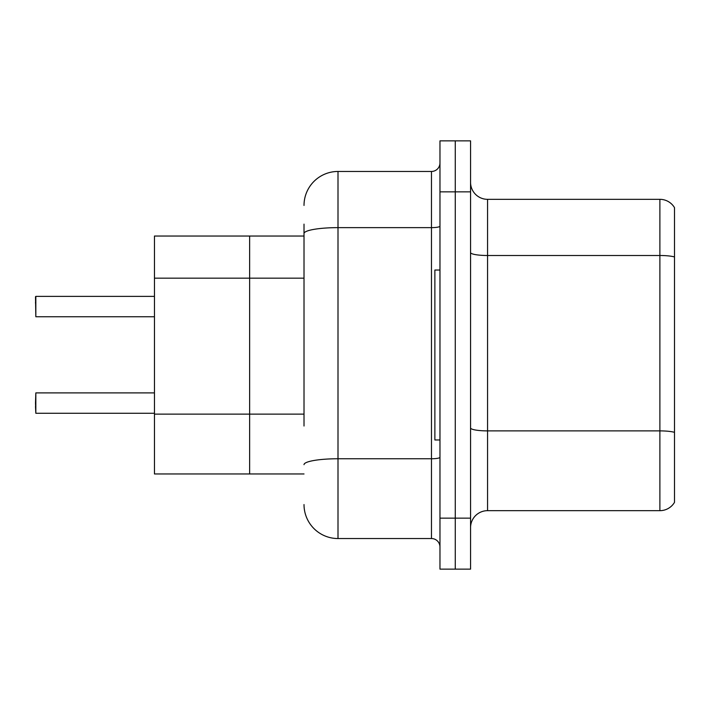 <?xml version="1.0" encoding="UTF-8"?>
<svg xmlns="http://www.w3.org/2000/svg" width="710" height="710" viewBox="0 0 710 710"><rect width="100%" height="100%" fill="white"/><g stroke="black" fill="none" stroke-linecap="round" stroke-linejoin="round"><path stroke-width="1.06" d="M304.013 266.268L304.013 224.138L304.013 236.039L154.46 236.039L154.46 473.96L249.636 473.96L249.636 236.039L249.636 278.169L154.46 278.169M304.013 473.96L249.636 473.96L249.636 278.169L304.013 278.169M470.561 527.663A16.996 16.996 0 0 1 487.557 510.667L659.883 510.667L659.883 199.332L487.557 199.332A16.996 16.996 0 0 1 470.561 182.337A16.996 16.996 0 0 0 487.557 199.332L487.557 510.667M455.27 518.149L455.27 569.136L470.561 569.136L470.561 518.149L455.27 518.149L455.27 569.136L439.969 569.136L439.969 518.149L455.27 518.149L455.27 191.851L455.27 518.149M439.969 518.149L439.969 140.864L455.27 140.864L455.27 191.851L455.27 140.864L470.561 140.864L470.561 518.149M674.5 207.648A16.996 16.996 0 0 0 659.883 199.332A16.996 16.996 0 0 1 674.5 207.648L674.5 502.352A16.996 16.996 0 0 1 659.883 510.667M674.5 257.863L674.5 256.949L674.5 257.863M304.013 426.018L304.013 224.138M304.013 205.447A33.991 33.991 0 0 1 338.004 171.456L338.004 538.544L431.476 538.544L431.476 171.456A8.493 8.493 0 0 0 439.969 162.963M338.004 171.456L431.476 171.456M439.969 547.037A8.493 8.493 0 0 0 431.476 538.544M338.004 538.544A33.991 33.991 0 0 1 304.013 504.553M35.5 303.17L35.837 296.381L154.46 296.381L35.837 296.381L35.837 316.758L35.5 296.718M439.969 270.031L434.875 270.031L434.875 439.969L439.969 439.969M35.5 403.094L35.837 392.896L35.837 413.282L35.5 403.094M35.5 406.493L35.837 413.282L154.46 413.282M304.013 414.125L154.46 414.125M674.5 256.949A16.996 2.955 180 0 0 659.883 255.502L487.557 255.502A16.996 2.955 0 0 1 470.561 252.556M674.5 432.337A16.996 2.955 180 0 0 659.883 430.89L487.557 430.89A16.996 2.955 0 0 1 470.561 427.935M470.561 191.851L439.969 191.851M439.969 457.284A8.493 1.473 0 0 1 431.476 458.758L338.004 458.758A33.991 5.902 180 0 0 304.013 464.659M304.013 233.537A33.991 5.902 180 0 1 338.004 227.635L431.476 227.635A8.493 1.473 0 0 0 439.969 226.153M35.837 392.896L154.46 392.896M35.837 316.758L154.46 316.758"/></g></svg>
